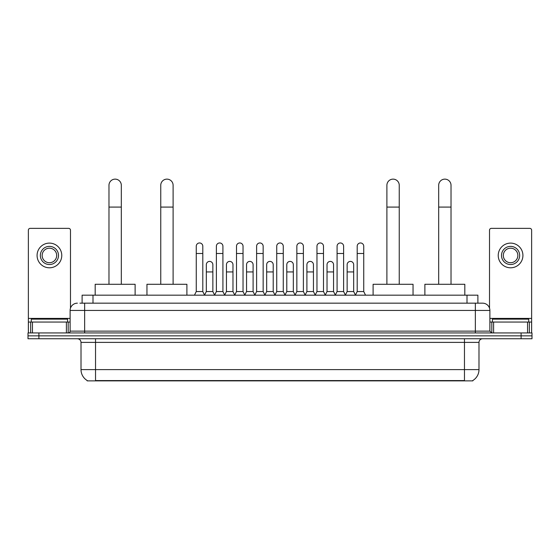 <?xml version="1.0" encoding="UTF-8"?>
<svg xmlns="http://www.w3.org/2000/svg" width="560" height="560" viewBox="0 0 560 560"><rect width="100%" height="100%" fill="white"/><g stroke="black" fill="none" stroke-linecap="round" stroke-linejoin="round"><path stroke-width="0.84" d="M82.11 303.17L82.11 295.176L477.89 295.176L477.89 303.17M472.815 380.513L472.815 380.87L87.185 380.87L87.185 380.513M87.297 380.583A12.712 12.712 0 0 1 81.011 369.614L95.536 369.614L95.536 380.583L464.464 380.583L464.464 369.614L478.989 369.614L478.989 342.384A3.633 3.633 0 0 1 482.615 338.751M81.011 369.614L81.011 342.384C80.801 340.179 79.59 338.968 77.385 338.751M472.703 380.583A12.712 12.712 0 0 0 478.989 369.614M38.892 332.941L532 332.941L532 335.846L28 335.846L28 338.751L38.892 338.751L38.892 335.846L28 335.846L28 332.941L38.892 332.941L38.892 335.846L532 335.846L532 338.751L38.892 338.751M80.094 303.17L482.615 303.17A7.259 7.259 0 0 1 489.881 310.429L489.881 331.128L491.694 332.941M79.926 303.17L84.644 303.17L84.644 310.429L70.119 310.429L70.119 331.128A1.813 1.813 0 0 1 68.306 332.941M77.385 303.17A7.259 7.259 0 0 0 70.119 310.429M489.881 310.429L475.356 310.429L475.356 303.17L482.615 303.17M67.578 322.049L67.578 319.144L31.269 319.144L31.269 322.049M66.402 332.941L66.402 322.049L32.445 322.049L32.445 332.941M70.483 308.161L70.483 230.181A1.813 1.813 0 0 0 68.67 228.368L30.177 228.368A1.813 1.813 0 0 0 28.364 230.181L28.364 322.049L32.445 322.049M66.402 322.049L70.119 322.049M28.364 332.941L28.364 322.049M49.427 246.379A9.079 9.079 0 0 0 40.348 255.451A9.079 9.079 0 0 0 49.427 264.53A9.079 9.079 0 0 0 58.499 255.451A9.079 9.079 0 0 0 49.427 246.379M49.427 248.192A7.259 7.259 0 0 0 42.161 255.451A7.259 7.259 0 0 0 49.427 262.717A7.259 7.259 0 0 0 56.686 255.451A7.259 7.259 0 0 0 49.427 248.192M49.427 267.799A12.348 12.348 0 0 0 61.768 255.451A12.348 12.348 0 0 0 49.427 243.11A12.348 12.348 0 0 0 37.079 255.451A12.348 12.348 0 0 0 49.427 267.799M528.731 322.049L528.731 319.144L492.422 319.144L492.422 322.049M108.976 284.284L108.976 185.297A6.174 6.174 0 0 1 115.15 179.13A6.174 6.174 0 0 1 121.317 185.297A6.174 6.174 0 0 0 115.15 179.13M121.317 284.284L121.317 185.297M135.121 295.176L135.121 284.284L95.179 284.284L95.179 295.176M160.755 284.284L160.755 185.297A6.174 6.174 0 0 1 166.929 179.13A6.174 6.174 0 0 1 173.103 185.297A6.174 6.174 0 0 0 166.929 179.13M173.103 284.284L173.103 185.297M186.9 295.176L186.9 284.284L146.958 284.284L146.958 295.176M386.897 284.284L386.897 185.297A6.174 6.174 0 0 1 393.071 179.13A6.174 6.174 0 0 1 399.245 185.297A6.174 6.174 0 0 0 393.071 179.13M399.245 284.284L399.245 185.297M413.042 295.176L413.042 284.284L373.1 284.284L373.1 295.176M438.683 284.284L438.683 185.297A6.174 6.174 0 0 1 444.85 179.13A6.174 6.174 0 0 1 451.024 185.297A6.174 6.174 0 0 0 444.85 179.13M451.024 284.284L451.024 185.297M464.821 295.176L464.821 284.284L424.879 284.284L424.879 295.176M194.453 295.176L196.266 291.55L202.804 291.55L204.617 295.176M202.804 291.55L202.804 246.232A3.269 3.269 0 0 0 199.535 242.963A3.269 3.269 0 0 1 199.738 242.97M196.266 291.55L196.266 253.491L202.804 253.491M196.266 253.491L196.266 246.232A3.269 3.269 0 0 1 199.535 242.963M214.564 295.176L216.384 291.55L222.922 291.55L224.735 295.176M222.922 291.55L222.922 246.232A3.269 3.269 0 0 0 219.653 242.963A3.269 3.269 0 0 1 219.856 242.97M216.384 291.55L216.384 253.491L222.922 253.491M216.384 253.491L216.384 246.232A3.269 3.269 0 0 1 219.653 242.963M234.682 295.176L236.502 291.55L243.033 291.55L244.853 295.176M243.033 291.55L243.033 246.232A3.269 3.269 0 0 0 239.764 242.963A3.269 3.269 0 0 1 239.974 242.97M236.502 291.55L236.502 253.491L243.033 253.491M236.502 253.491L236.502 246.232A3.269 3.269 0 0 1 239.764 242.963M254.8 295.176L256.613 291.55L263.151 291.55L264.964 295.176M263.151 291.55L263.151 246.232A3.269 3.269 0 0 0 259.882 242.963A3.269 3.269 0 0 1 260.092 242.97M256.613 291.55L256.613 253.491L263.151 253.491M256.613 253.491L256.613 246.232A3.269 3.269 0 0 1 259.882 242.963M274.918 295.176L276.731 291.55L283.269 291.55L285.082 295.176M283.269 291.55L283.269 246.232A3.269 3.269 0 0 0 280 242.963A3.269 3.269 0 0 1 280.203 242.97M276.731 291.55L276.731 253.491L283.269 253.491M276.731 253.491L276.731 246.232A3.269 3.269 0 0 1 280 242.963M295.036 295.176L296.849 291.55L303.387 291.55L305.2 295.176M303.387 291.55L303.387 246.232A3.269 3.269 0 0 0 300.118 242.963A3.269 3.269 0 0 1 300.321 242.97M296.849 291.55L296.849 253.491L303.387 253.491M296.849 253.491L296.849 246.232A3.269 3.269 0 0 1 300.118 242.963M315.147 295.176L316.967 291.55L323.498 291.55L325.318 295.176M323.498 291.55L323.498 246.232A3.269 3.269 0 0 0 320.236 242.963A3.269 3.269 0 0 1 320.439 242.97M316.967 291.55L316.967 253.491L323.498 253.491M316.967 253.491L316.967 246.232A3.269 3.269 0 0 1 320.236 242.963M335.265 295.176L337.078 291.55L343.616 291.55L345.436 295.176M343.616 291.55L343.616 246.232A3.269 3.269 0 0 0 340.347 242.963A3.269 3.269 0 0 1 340.557 242.97M337.078 291.55L337.078 253.491L343.616 253.491M337.078 253.491L337.078 246.232A3.269 3.269 0 0 1 340.347 242.963M355.383 295.176L357.196 291.55L363.734 291.55L365.547 295.176M363.734 291.55L363.734 246.232A3.269 3.269 0 0 0 360.465 242.963A3.269 3.269 0 0 1 360.668 242.97M357.196 291.55L357.196 253.491L363.734 253.491M357.196 253.491L357.196 246.232A3.269 3.269 0 0 1 360.465 242.963M204.561 295.071L206.325 291.55L212.863 291.55L214.62 295.071M212.863 291.55L212.863 264.677A3.269 3.269 0 0 0 209.797 261.415A3.269 3.269 0 0 1 212.863 264.677M206.325 291.55L206.325 271.936L212.863 271.936M206.325 271.936L206.325 264.677A3.269 3.269 0 0 1 209.797 261.415M224.679 295.071L226.443 291.55L232.974 291.55L234.738 295.071M232.974 291.55L232.974 264.677A3.269 3.269 0 0 0 229.915 261.415A3.269 3.269 0 0 1 232.974 264.677M226.443 291.55L226.443 271.936L232.974 271.936M226.443 271.936L226.443 264.677A3.269 3.269 0 0 1 229.915 261.415M244.797 295.071L246.554 291.55L253.092 291.55L254.856 295.071M253.092 291.55L253.092 264.677A3.269 3.269 0 0 0 250.033 261.415A3.269 3.269 0 0 1 253.092 264.677M246.554 291.55L246.554 271.936L253.092 271.936M246.554 271.936L246.554 264.677A3.269 3.269 0 0 1 250.033 261.415M264.915 295.071L266.672 291.55L273.21 291.55L274.974 295.071M273.21 291.55L273.21 264.677A3.269 3.269 0 0 0 270.144 261.415A3.269 3.269 0 0 1 273.21 264.677M266.672 291.55L266.672 271.936L273.21 271.936M266.672 271.936L266.672 264.677A3.269 3.269 0 0 1 270.144 261.415M285.026 295.071L286.79 291.55L293.328 291.55L295.085 295.071M293.328 291.55L293.328 264.677A3.269 3.269 0 0 0 290.262 261.415A3.269 3.269 0 0 1 293.328 264.677M286.79 291.55L286.79 271.936L293.328 271.936M286.79 271.936L286.79 264.677A3.269 3.269 0 0 1 290.262 261.415M305.144 295.071L306.908 291.55L313.446 291.55L315.203 295.071M313.446 291.55L313.446 264.677A3.269 3.269 0 0 0 310.38 261.415A3.269 3.269 0 0 1 313.446 264.677M306.908 291.55L306.908 271.936L313.446 271.936M306.908 271.936L306.908 264.677A3.269 3.269 0 0 1 310.38 261.415M325.262 295.071L327.026 291.55L333.557 291.55L335.321 295.071M333.557 291.55L333.557 264.677A3.269 3.269 0 0 0 330.498 261.415A3.269 3.269 0 0 1 333.557 264.677M327.026 291.55L327.026 271.936L333.557 271.936M327.026 271.936L327.026 264.677A3.269 3.269 0 0 1 330.498 261.415M345.38 295.071L347.137 291.55L353.675 291.55L355.439 295.071M353.675 291.55L353.675 264.677A3.269 3.269 0 0 0 350.616 261.415A3.269 3.269 0 0 1 353.675 264.677M347.137 291.55L347.137 271.936L353.675 271.936M347.137 271.936L347.137 264.677A3.269 3.269 0 0 1 350.616 261.415M527.555 332.941L527.555 322.049L493.598 322.049L493.598 332.941M527.555 322.049L531.636 322.049L531.636 230.181A1.813 1.813 0 0 0 529.823 228.368L491.33 228.368A1.813 1.813 0 0 0 489.517 230.181L489.517 308.161M489.881 322.049L493.598 322.049M531.636 322.049L531.636 332.941M510.573 246.379A9.079 9.079 0 0 0 501.501 255.451A9.079 9.079 0 0 0 510.573 264.53A9.079 9.079 0 0 0 519.652 255.451A9.079 9.079 0 0 0 510.573 246.379M510.573 248.192A7.259 7.259 0 0 0 503.314 255.451A7.259 7.259 0 0 0 510.573 262.717A7.259 7.259 0 0 0 517.839 255.451A7.259 7.259 0 0 0 510.573 248.192M510.573 267.799A12.348 12.348 0 0 0 522.921 255.451A12.348 12.348 0 0 0 510.573 243.11A12.348 12.348 0 0 0 498.232 255.451A12.348 12.348 0 0 0 510.573 267.799M463.008 380.87L463.008 380.513M96.992 380.87L96.992 380.513M93.002 303.17L93.002 295.176M466.998 303.17L466.998 295.176M464.464 338.751L464.464 342.384L81.011 342.384M478.989 342.384L464.464 342.384L464.464 369.614L95.536 369.614L95.536 338.751M521.108 338.751L521.108 332.941M84.644 332.941L84.644 331.128L489.881 331.128M70.119 331.128L84.644 331.128L84.644 310.429L475.356 310.429L475.356 332.941M70.119 318.416L28.364 318.416M68.187 322.049L68.187 332.941M28.392 322.049L28.392 332.941M30.66 332.941L30.66 322.049M108.976 207.088L121.317 207.088M160.755 207.088L173.103 207.088M386.897 207.088L399.245 207.088M438.683 207.088L451.024 207.088M531.636 318.416L489.881 318.416M531.608 332.941L531.608 322.049M529.34 322.049L529.34 332.941M491.813 332.941L491.813 322.049"/></g></svg>
